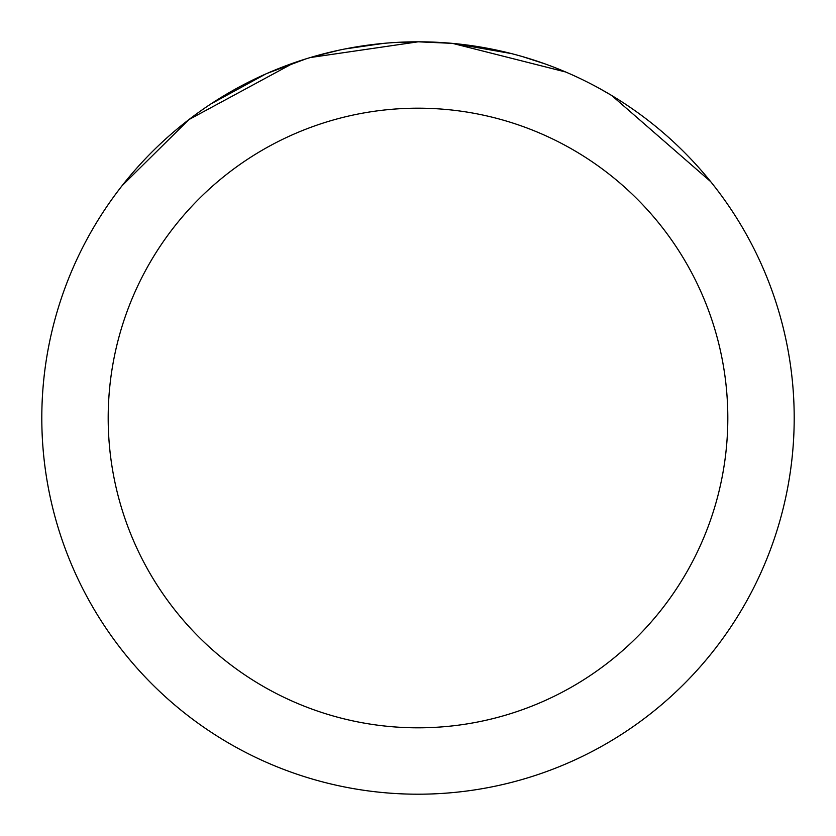 <?xml version="1.0" encoding="UTF-8"?>
<svg xmlns="http://www.w3.org/2000/svg" width="836" height="836" viewBox="0 0 836 836"><rect width="100%" height="100%" fill="white"/><g stroke="black" fill="none" stroke-linecap="round" stroke-linejoin="round"><path stroke-width="1.25" d="M394.226 42.552L417.99 41.8L452.057 43.347M454.178 43.545L511.475 53.598M522.772 56.691L544.832 63.829M418 41.8A376.2 376.2 0 0 1 794.2 418A376.2 376.2 0 0 1 418 794.2A376.2 376.2 0 0 1 41.8 418A376.2 376.2 0 0 1 418 41.8M599.506 88.48L611.722 95.513L710.673 181.631M565.679 72.001L452.642 43.399M418 108.189A309.811 309.811 0 0 1 727.811 418A309.811 309.811 0 0 1 418 727.811A309.811 309.811 0 0 1 108.189 418A309.811 309.811 0 0 1 418 108.189M305.83 58.917L267.28 73.317M122.119 185.665L188.936 119.579L293.551 63.013M345.028 48.948L383.609 43.378M211.017 103.863L265.827 73.944M313.876 56.503L339.353 50.108M418 41.831L310.375 57.527"/></g></svg>
